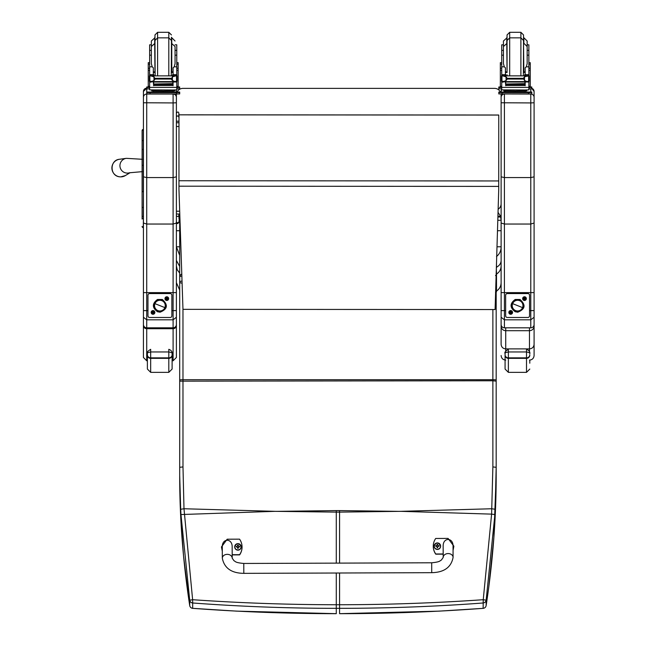 <?xml version="1.0" encoding="UTF-8"?>
<svg xmlns="http://www.w3.org/2000/svg" width="646" height="646" viewBox="0 0 646 646"><rect width="100%" height="100%" fill="white"/><g stroke="black" fill="none" stroke-linecap="round" stroke-linejoin="round"><path stroke-width="0.97" d="M496.499 271.546L496.499 284.418M501.118 282.69C501.005 286.267 499.471 289.053 496.499 291.055L496.499 274.607L495.514 275.576M496.499 288.592L496.354 268.082M496.499 267.654L496.499 263.092M497 246.788L501.118 246.788C501.102 250.818 499.568 254.064 496.499 256.527M179.693 374.527L179.693 255.388L176.39 246.788L179.693 246.788M498.042 212.356L500.553 216.224L497.929 216.224M501.118 260.475C501.013 263.366 499.471 265.611 496.499 267.226M501.118 265.926C501.005 269.422 499.471 272.144 496.499 274.09M500.553 216.224L501.118 220.294L501.118 176.843L504.413 177.577L530.786 177.577L534.089 176.843L534.089 102.762L530.786 102.932L530.786 224.041L504.413 224.041L501.118 223.023L501.118 317.259L504.413 319.81L504.413 310.645L501.118 310.605M176.39 260.475L179.693 266.427M176.39 265.926L177.19 269.705L179.693 273.113M500.553 217.008L497.905 217.008M176.39 230.719L179.693 230.719M497.485 230.719L501.118 230.719M178.861 117.499L178.861 117.063A1.235 1.13 -0 0 0 177.626 115.933A1.235 1.13 -0 0 0 176.39 117.063L176.39 94.97A6.597 6.597 180 0 1 176.463 93.977M501.046 93.977A6.597 6.597 180 0 1 501.118 94.962L501.118 203.765A6.597 6.597 180 0 1 498.139 209.28A6.597 6.597 0 0 0 501.118 203.765A6.597 6.597 180 0 1 498.139 209.272M177.093 92.015A6.597 6.597 180 0 1 182.988 88.373L494.521 88.373A6.597 6.597 180 0 1 500.424 92.015M178.982 121.206L176.39 121.206L176.39 94.962M182.971 309.345L495.094 309.547L498.728 189.73L498.769 115.02L178.99 114.81L178.958 189.326L182.971 309.345L182.988 466.929L183.989 508.749L192.621 599.706L189.714 600.215L180.961 514.547A128.942 17.854 -93.7 0 1 180.694 509.282L179.693 475.367C179.661 518.157 183.004 561.56 189.714 605.56A3.295 0.549 171.3 0 0 189.714 605.568A3.295 0.549 171.3 0 0 189.714 605.577A3.295 3.295 0 0 0 192.726 608.354L192.678 608.33C240.296 611.891 288.164 613.676 336.283 613.676L336.283 608.33C288.132 608.33 240.264 606.546 192.678 602.984L192.621 599.706C240.199 603.017 288.084 604.696 336.283 604.745L336.283 608.33L339.578 608.33C387.729 608.33 435.598 606.546 483.184 602.984L483.24 599.706L486.147 600.215L494.901 514.547A128.942 17.854 -86.3 0 0 495.167 509.282L496.176 467.308L496.176 273.944M498.728 189.73L498.769 115.02M498.76 115.061L178.99 114.851M142.104 130.75L142.104 153.966M142.104 191.725L142.104 215.982M142.104 137.969L142.104 153.918M143.428 217.742L142.104 219.067L142.104 206.914L142.104 215.934A1.187 0.63 0 0 0 143.291 216.563L143.428 191.596M142.104 191.797L143.291 191.596L143.291 129.418A1.187 1.187 -0 0 0 142.104 130.605L143.291 129.418M143.428 149.379L143.291 149.379A1.187 0.63 0 0 0 142.104 150.009L142.104 191.596M179.031 214.02L179.031 219.059A0.662 0.662 0 0 0 179.693 218.396A0.662 0.662 0 0 0 179.031 217.742M179.693 218.405L179.031 219.067L179.693 218.405L179.693 214.02L179.693 218.396L179.031 219.059A0.662 0.662 0 0 0 179.693 218.405L179.693 218.405A0.662 0.662 0 0 1 179.031 219.067L178.861 214.02M142.144 226.73L142.104 226.447A1.187 1.187 -0 0 0 143.291 227.634L142.104 226.439A1.187 1.187 -0 0 0 143.291 227.626L143.428 216.563M142.354 159.287L126.341 158.335A7.421 7.405 70.5 0 0 120.697 168.961A7.421 7.405 70.5 0 0 129.636 172.74M176.39 317.259L176.39 292.606L173.096 292.614L173.096 327.813A3.295 3.278 -0 0 0 176.39 324.534L176.39 317.259L173.096 319.81L146.723 319.81L146.723 310.645L143.428 310.605L143.428 317.259L146.723 319.81L146.723 327.813A3.295 3.278 -0 0 1 143.428 324.534L143.428 325.552A3.295 3.165 0 0 0 146.723 328.717L173.096 328.717A3.295 3.165 -0 0 0 176.39 325.552A3.295 0.646 180 0 0 176.277 325.39M176.39 219.067L176.39 224.138M176.39 292.606L176.39 223.023L173.096 224.041L173.096 292.614L146.723 292.614L146.723 94.041A3.295 3.295 180 0 0 143.428 97.336L143.428 176.843L146.723 177.577L173.096 177.577L176.39 176.843L176.39 102.762L173.096 102.932L173.096 224.041L146.723 224.041L143.428 223.023L143.428 324.534A3.295 3.295 0 0 0 146.723 327.829L173.096 327.829A3.295 3.295 0 0 0 176.39 324.534M146.723 88.179L143.428 91.474A3.295 3.295 180 0 1 146.723 88.179L146.723 94.041L173.096 94.041L173.096 102.932L143.428 102.762M143.428 91.474L143.428 97.336M143.428 232.374L143.428 227.634L142.992 227.594M143.428 176.843L143.428 223.023M147.958 310.645L146.723 310.645L146.723 292.614L143.428 292.606L143.428 283.287M143.428 279.322L143.428 258.505M143.428 318.486L143.428 282.883M176.39 91.474L176.39 92.007L176.39 91.474A3.295 3.295 0 0 0 176.011 89.939L176.39 91.474M176.39 102.762L176.39 96.424M176.39 223.023L176.39 176.843M176.39 282.883L176.39 319.633M143.541 325.39A3.295 0.646 180 0 0 143.428 325.552L143.428 357.48L146.723 360.775L146.723 328.717M143.428 331.01L143.428 320.004M173.096 328.717L173.096 360.775L176.39 357.48L176.39 322.096M176.39 331.01L176.39 343.155M176.39 320.553L176.39 318.704M176.39 318.559L176.39 283.287M276.545 511.366L336.283 510.598L336.283 512.117L274.97 511.333L180.961 514.547M192.766 608.338L236.597 611.132L336.283 613.676M181.857 276.004A3.295 1.195 180 0 0 179.693 277.118L179.693 218.51A3.295 1.583 -0 0 1 179.911 217.936M179.693 286.889L179.693 277.118A3.295 3.295 0 0 1 181.792 274.049M179.895 217.363A3.295 3.295 0 0 0 179.693 218.51L179.693 235.128M179.693 376.917L179.693 475.367L180.702 516.59L183.521 555.697L189.714 605.568M182.988 466.929L179.693 467.308L179.693 282.197A3.295 1.195 0 0 1 182.027 281.05M182.091 283.118A3.295 0.961 180 0 1 179.693 282.197M399.317 511.366L339.578 510.598L339.578 512.117L400.891 511.333L491.606 514.127L483.24 599.706C435.67 603.017 387.778 604.696 339.578 604.745L336.283 604.745L336.283 573.018M483.184 608.33C435.565 611.891 387.705 613.676 339.578 613.676L438.917 611.148L483.135 608.354L483.184 602.984A3.295 3.27 -0 0 0 486.147 600.215L486.147 605.56A3.295 0.549 8.7 0 1 486.147 605.568A3.295 0.549 8.7 0 1 486.147 605.577L488.772 587.174L493.883 537.407L496.176 475.367C496.201 518.157 492.858 561.56 486.147 605.56A3.295 3.27 180 0 1 483.184 608.33M483.095 608.338L483.135 608.354A3.295 3.295 0 0 0 486.147 605.568M496.088 276.851A3.295 1.195 -0 0 1 496.176 277.118A3.295 3.295 0 0 0 496.096 276.423M179.693 381.148L492.874 380.769L492.874 466.929L496.176 467.308L496.176 475.367M496.176 376.917L496.176 381.148L492.874 380.769L492.874 379.695L182.988 379.695A3.295 0.404 -0 0 0 179.693 380.106M495.91 282.568A3.295 0.961 0 0 0 496.176 282.197A3.295 1.195 180 0 0 495.934 281.753M492.874 466.929L491.606 514.127L494.901 514.547M534.089 317.259L530.786 319.81L504.413 319.81L504.413 327.813A3.295 3.278 -0 0 1 501.118 324.534A3.295 3.295 0 0 0 504.413 327.829L530.786 327.829A3.295 3.295 0 0 0 534.089 324.534L534.089 176.843M534.089 292.606L504.413 292.614L504.413 94.041A3.295 3.295 180 0 0 501.118 97.336L501.118 96.424M504.413 93.977L530.786 94.041L530.786 102.932L501.118 102.762L501.118 223.023M501.118 91.474L501.118 92.015L501.118 91.474A3.295 3.295 180 0 1 501.724 89.568L501.118 91.474M501.118 317.259L501.118 324.534M505.648 310.645L504.413 310.645L504.413 292.614L501.118 292.606M501.118 279.322L501.118 258.505M501.118 318.486L501.118 282.883M534.089 96.424L534.089 232.374M534.089 91.474L531.779 88.332A3.295 3.295 0 0 1 534.089 91.474L534.089 102.762M534.089 282.883L534.089 324.534A3.295 3.278 -0 0 1 530.786 327.813L504.413 327.813M534.089 223.023L530.786 224.041L530.786 327.813M501.118 279.54L501.118 281.599M501.118 282.544L501.118 326.214A4.619 0.912 0 0 1 501.409 325.891M505.729 327.829L505.729 330.695L529.47 330.695L529.47 327.829M501.118 344.334L501.118 326.214A4.619 4.482 -0 0 0 505.729 330.695L505.729 348.888C502.935 348.614 501.393 347.096 501.118 344.334L501.118 341.201M533.79 325.891A4.619 0.912 -0 0 1 534.089 326.214L534.089 324.534M534.089 317.856L534.089 310.605L529.55 310.645M529.47 351.561L529.47 330.695A4.619 4.482 -0 0 0 534.089 326.214L534.089 344.334C533.806 347.096 532.264 348.614 529.47 348.888L505.729 348.888L505.729 350.891M529.47 360.113C532.272 359.846 533.814 358.304 534.089 355.502L534.089 344.334M501.118 326.214L501.118 290.861M147.385 353.459L147.385 355.122A3.295 3.23 -0 0 0 150.679 358.352L150.679 349.316C147.716 351.166 146.618 352.522 147.385 353.402L147.385 353.467C146.731 353.031 147.829 352.53 150.679 351.957L168.808 351.957L168.808 349.316C173.645 351.117 171.674 354.614 172.111 353.467L172.111 369.06L172.111 353.467C172.757 353.031 171.658 352.53 168.808 351.957L168.808 358.352A3.295 3.23 0 0 0 172.111 355.122M147.385 355.122L147.385 369.06L150.679 372.354L150.679 358.352L168.808 358.352L168.808 372.354L172.111 369.06M529.801 360.105L529.801 363.222M505.075 353.459L505.075 355.122A3.295 3.23 -0 0 0 508.37 358.352L508.37 349.316C505.414 351.166 504.316 352.522 505.075 353.402L505.075 353.467C504.421 353.031 505.519 352.53 508.37 351.957L526.506 351.957C529.349 352.53 530.447 353.031 529.801 353.467C529.365 354.614 531.335 351.117 526.506 349.316L526.506 358.352A3.295 3.23 0 0 0 529.801 355.122M505.075 355.122L505.075 369.06L508.37 372.354L508.37 358.352L526.506 358.352L526.506 372.354L529.801 369.06M431.722 572.679L243.808 573.349L243.776 563.457L243.808 573.349L243.776 563.457L431.69 562.787L431.722 572.679C444.068 572.413 451.191 567.325 453.088 557.425L453.088 557.417A4.942 3.876 179.8 0 0 448.13 553.565A4.942 3.876 179.8 0 0 443.204 557.458L443.156 546.201C442.881 537.278 453.25 537.23 453.048 546.153L453.088 557.425M443.188 553.961L435.767 553.985A13.598 13.501 180 0 1 435.711 538.457L448.074 538.417L453.872 546.193L453.064 550.174M433.264 546.185L433.264 546.371A13.598 13.501 0 0 0 435.767 554.179L443.188 554.155M453.064 550.36L453.872 546.193M222.297 551.006L221.449 546.952L227.19 539.2L239.553 539.16A13.598 13.501 180 0 1 239.609 554.688L232.197 554.712M232.213 558.209L232.164 546.944C232.366 538.021 221.998 538.07 222.281 546.992L222.321 558.249A4.942 3.876 -0.2 0 1 222.321 558.241A4.942 3.876 -0.2 0 1 227.255 554.349A4.942 3.876 -0.2 0 1 232.213 558.209L233.989 560.736C235.669 561.439 234.781 562.65 243.776 563.457M232.197 554.906L239.609 554.882A13.598 13.501 0 0 0 242.056 547.154L242.056 546.96M221.449 546.952L222.297 551.2M440.629 546.185A3.246 3.222 180 0 1 437.399 549.439A3.246 3.222 180 0 1 434.144 546.185M437.399 549.213A3.125 3.101 180 0 1 434.669 544.57A3.125 3.101 180 0 1 440.087 544.546A3.125 3.101 180 0 1 437.399 549.213M437.512 547.227A2494.012 216.216 90.5 0 0 437.592 547.574L438.254 546.193L439.102 546.193A1.728 1.712 0 0 0 439.094 545.781L438.973 545.789A2494.012 501.918 -0.1 0 1 438.513 545.983L437.503 544.99A1.13 1.13 180 0 0 437.261 544.99A2494.012 215.635 -90.6 0 0 437.172 544.425L436.51 545.733A4.215 0.848 179.5 0 0 435.67 545.797A1.728 1.712 0 0 0 435.67 546.209L436.518 546.193L437.189 547.574A2494.012 213.6 -91 0 0 437.269 547.227A1.13 1.13 180 0 0 437.512 547.227L438.254 546.225M436.518 546.193L437.269 547.227M439.094 545.781A4.215 0.848 179.9 0 0 438.254 545.725L437.576 544.425A2494.012 218.243 90.1 0 0 437.503 544.99M437.503 546.984L438.254 546.193M435.67 545.797L435.8 545.805A2494.012 501.91 -0.5 0 0 436.26 545.991A1.13 1.13 180 0 0 436.252 546.201M437.261 544.99L436.26 545.991M436.518 546.233L437.277 546.984M241.176 546.896A3.246 3.222 180 0 1 237.954 550.15A3.246 3.222 180 0 1 234.692 546.896M237.954 549.924A3.125 3.101 180 0 1 235.225 545.281A3.125 3.101 180 0 1 240.635 545.256A3.125 3.101 180 0 1 237.954 549.924M238.059 547.937A2494.012 216.216 90.5 0 0 238.148 548.284L238.81 546.904L239.65 546.904A1.728 1.712 0 0 0 239.65 546.492L239.521 546.5A2494.012 501.918 -0.1 0 1 239.06 546.694L238.051 545.7A1.13 1.13 180 0 0 237.809 545.7A2494.012 215.635 -90.6 0 0 237.728 545.135L237.066 546.451A4.215 0.848 179.5 0 0 236.226 546.508A1.728 1.712 0 0 0 236.226 546.92L237.066 546.912L237.744 548.293A2494.012 213.6 -91 0 0 237.817 547.937A1.13 1.13 180 0 0 238.059 547.937L238.81 546.944M237.066 546.912L237.817 547.937M239.65 546.492A4.215 0.848 179.9 0 0 238.802 546.443L238.132 545.135A2494.012 218.243 90.1 0 0 238.051 545.7M238.051 547.695L238.81 546.904M236.226 546.508L236.347 546.516A2494.012 501.91 -0.5 0 0 236.807 546.702A1.13 1.13 180 0 0 236.807 546.912M237.809 545.7L236.807 546.702M237.066 546.952L237.833 547.703M176.39 117.063A1.235 1.05 -0 0 1 178.861 117.063L178.861 113.244C178.401 111.596 177.577 111.596 176.39 113.244M179.782 214.02L176.39 214.02L176.39 222.321C176.834 223.968 177.658 223.968 178.861 222.321M168.663 298.63A1.857 1.857 0 0 1 165.885 300.237A1.857 1.857 0 0 1 165.885 297.023A1.857 1.857 0 0 1 168.663 298.63M154.862 312.43A1.857 1.857 0 0 1 152.085 314.037A1.857 1.857 0 0 1 152.085 310.823A1.857 1.857 0 0 1 154.862 312.43M171.86 295.222A1.647 1.647 180 0 0 170.213 293.567A1.647 1.647 0 0 1 171.86 295.23L171.86 315.821A1.647 1.647 0 0 1 170.213 317.477L149.606 317.477A1.647 1.647 0 0 1 147.958 315.829L147.958 295.23A1.647 1.647 0 0 1 149.606 293.583A1.647 1.647 180 0 0 147.958 295.222L147.958 295.23M170.213 293.567L149.606 293.567L170.213 293.583M161.96 300.455A5.564 5.564 0 0 1 165.077 307.674A5.564 5.564 0 0 1 157.85 310.791L157.471 311.735L157.85 310.791A5.564 5.564 0 0 1 154.741 303.563A5.564 5.564 0 0 1 161.96 300.455A5.564 5.564 180 0 0 154.402 306.43A5.564 5.564 180 0 0 163.357 309.991A5.564 5.564 180 0 0 161.96 300.455L162.34 299.478L161.96 300.455M161.968 300.422L162.34 299.478C168.348 304.928 167.589 309.168 160.079 312.196L157.471 311.735C152.02 307.641 152.028 303.555 157.487 299.478L162.34 299.478M161.888 300.656A5.354 5.354 0 0 1 165.263 305.631A5.354 5.354 0 0 1 157.931 310.605A5.354 5.354 0 0 1 154.555 305.631A5.354 5.354 0 0 1 161.888 300.656L161.888 300.656M165.263 305.623L165.263 305.623A5.354 5.354 180 0 0 161.888 300.648A5.354 5.354 180 0 0 154.555 305.623L154.555 305.623A5.354 5.354 0 0 1 159.909 300.269A5.354 5.354 0 0 1 165.263 305.623L165.263 305.623M164.883 307.609L154.935 303.652A5.354 5.354 180 0 0 157.931 310.605A5.354 5.354 180 0 0 164.883 307.609A5.354 5.354 180 0 0 161.888 300.656A5.354 5.354 180 0 0 154.935 303.652L164.883 307.609M152.456 312.486L152.472 312.486A0.557 0.557 0 0 1 152.456 312.365L151.867 312.252L152.941 311.881M153.078 312.971L153.215 313.568L153.078 312.971A0.557 0.557 0 0 1 152.957 312.971L152.827 313.576L152.48 312.599M153.562 312.349L153.546 312.349A0.557 0.557 0 0 1 153.562 312.47L154.152 312.607L153.175 312.963M152.941 311.865L152.803 311.299L152.844 311.905M153.538 312.268L153.191 311.291L153.062 311.865M151.398 312.43L151.398 312.43A1.607 1.607 0 0 1 152.989 310.823A1.607 1.607 0 0 1 154.62 312.43L154.62 312.43A1.607 1.607 0 0 1 153.013 314.045A1.607 1.607 0 0 1 151.398 312.43L151.398 312.43A1.607 1.607 0 0 1 152.989 310.823A1.607 1.607 0 0 1 154.62 312.43L154.62 312.43M165.739 298.832L166.272 298.686L165.739 298.832A1.09 1.09 0 0 1 165.739 298.46L166.741 298.081M166.272 298.484L165.739 298.46M166.28 298.799L166.628 299.776L166.749 299.179M167.879 298.436L167.346 298.549L167.879 298.436A1.09 1.09 0 0 1 167.879 298.807L166.975 299.163M167.362 298.678L167.879 298.807M166.741 298.064L166.595 297.499L166.644 298.105M167.338 298.468L166.983 297.491L166.862 298.064M165.198 298.638L165.198 298.63A1.607 1.607 0 0 1 166.789 297.023A1.607 1.607 0 0 1 168.42 298.63L168.42 298.638A1.607 1.607 0 0 1 166.805 300.245A1.607 1.607 0 0 1 165.198 298.638A1.607 1.607 0 0 1 166.789 297.023A1.607 1.607 0 0 1 168.42 298.638M526.353 298.63A1.857 1.857 0 0 1 523.575 300.237A1.857 1.857 0 0 1 523.575 297.023A1.857 1.857 0 0 1 526.353 298.63M512.553 312.43A1.857 1.857 0 0 1 509.775 314.037A1.857 1.857 0 0 1 509.775 310.823A1.857 1.857 0 0 1 512.553 312.43M529.55 295.222A1.647 1.647 180 0 0 527.903 293.567A1.647 1.647 0 0 1 529.55 295.23L529.55 315.821A1.647 1.647 0 0 1 527.903 317.477L507.296 317.477A1.647 1.647 0 0 1 505.648 315.829L505.648 295.23A1.647 1.647 0 0 1 507.296 293.583A1.647 1.647 180 0 0 505.648 295.222L505.648 295.23M527.903 293.567L507.296 293.567L527.903 293.583M519.562 300.648L519.578 300.656A5.354 5.354 0 0 1 522.953 305.631A5.354 5.354 0 0 1 515.621 310.605A5.354 5.354 0 0 1 512.246 305.631A5.354 5.354 0 0 1 519.578 300.656L519.578 300.648A5.354 5.354 180 0 0 512.246 305.623L512.246 305.623A5.354 5.354 0 0 1 517.599 300.269A5.354 5.354 0 0 1 522.953 305.623L522.953 305.623A5.354 5.354 180 0 0 519.578 300.648L519.562 300.648M519.659 300.455A5.564 5.564 0 0 1 522.775 307.674A5.564 5.564 0 0 1 515.548 310.791L515.169 311.735L515.548 310.791A5.564 5.564 0 0 1 512.431 303.563A5.564 5.564 0 0 1 519.659 300.455A5.564 5.564 180 0 0 512.092 306.43A5.564 5.564 180 0 0 521.056 309.991A5.564 5.564 180 0 0 519.659 300.455L520.038 299.478L519.659 300.455M519.659 300.422L520.038 299.478C526.038 304.928 525.279 309.168 517.769 312.196L515.169 311.735C509.718 307.641 509.718 303.555 515.185 299.478L520.038 299.478M522.574 307.609L512.625 303.652A5.354 5.354 180 0 0 515.621 310.605A5.354 5.354 180 0 0 522.574 307.609A5.354 5.354 180 0 0 519.578 300.656A5.354 5.354 180 0 0 512.625 303.652L522.574 307.609M510.146 312.486L509.565 312.64L510.146 312.486A0.557 0.557 0 0 1 510.146 312.365L509.557 312.252L510.631 311.881M510.776 312.971L510.913 313.568L510.776 312.971A0.557 0.557 0 0 1 510.647 312.971L510.526 313.576L510.17 312.599M511.252 312.349L511.834 312.22L511.252 312.349A0.557 0.557 0 0 1 511.261 312.47L511.842 312.607L510.865 312.963M510.631 311.865L510.493 311.299L510.534 311.905M511.228 312.268L510.881 311.291L510.76 311.865M509.096 312.43L509.096 312.43A1.607 1.607 0 0 1 510.679 310.823A1.607 1.607 0 0 1 512.31 312.43L512.31 312.43A1.607 1.607 0 0 1 510.703 314.045A1.607 1.607 0 0 1 509.096 312.43L509.096 312.43A1.607 1.607 0 0 1 510.679 310.823A1.607 1.607 0 0 1 512.31 312.43L512.31 312.43M523.43 298.832L523.963 298.686L523.43 298.832A1.09 1.09 0 0 1 523.43 298.46L524.431 298.081M523.971 298.484L523.43 298.46M523.971 298.799L524.326 299.776L524.447 299.179M525.569 298.436L525.037 298.549L525.569 298.436A1.09 1.09 0 0 1 525.569 298.807L524.665 299.163M525.053 298.678L525.569 298.807M524.431 298.064L524.294 297.499L524.334 298.105M525.028 298.468L524.681 297.491L524.56 298.064M522.889 298.638L522.889 298.63A1.607 1.607 0 0 1 524.479 297.023A1.607 1.607 0 0 1 526.11 298.63L526.11 298.638A1.607 1.607 0 0 1 524.504 300.245A1.607 1.607 0 0 1 522.889 298.638A1.607 1.607 0 0 1 524.479 297.023A1.607 1.607 0 0 1 526.11 298.638M173.08 72.344L171.448 72.53M154.967 72.53L153.328 72.344M176.778 62.662L178.159 62.662L178.159 86.306L176.778 86.306L178.159 86.306M153.328 81.614L149.638 82.3L149.638 81.307L149.638 86.306L148.249 86.306L148.249 62.662L149.638 62.662M175.704 75.808L176.77 74.799L176.778 75.865L176.778 44.816L175.058 44.816M151.35 44.816L149.638 44.816L149.638 75.865L149.638 74.799L150.704 75.808M176.778 86.935L179.693 86.984L179.693 88.857L176.778 88.906M179.693 87.541L176.778 87.581M149.638 87.581L146.723 87.541L146.723 86.984L149.638 86.935M149.638 88.906L146.723 88.857L146.723 87.541M171.448 72.465L171.448 37.242M168.808 32.3L168.808 37.848L157.6 37.848L154.967 40.488L154.967 42.797L154.967 34.941L157.6 32.3L168.808 32.3L171.448 34.941M154.967 37.71L151.35 41.005L151.35 63.688L152.222 66.813L149.638 66.813M149.638 61.588L149.638 48.127M176.778 48.127L176.778 61.588M153.328 73.781L154.047 75.695M172.361 75.695L173.08 73.781M149.638 82.3L149.638 87.388L176.778 87.388L176.778 82.3L175.938 81.364M173.08 81.614L173.08 85.757L172.765 81.614M153.643 81.614L153.643 85.757L153.328 81.985M153.708 84.246L172.7 84.246L172.7 83.641L153.708 83.98M153.708 84.892L172.7 84.892L172.7 84.319L153.708 84.626M153.708 85.482L172.7 85.482L172.7 84.941L153.708 85.215M176.77 74.799L173.08 74.799L173.08 75.695M176.778 82.3L176.778 81.307L176.778 82.3M176.059 81.307L174.985 81.614L172.425 80.516L171.255 79.054L172.425 76.85L175.817 75.857L150.575 75.865M150.3 81.283L153.708 81.614L153.708 82.042L153.708 81.614L172.7 81.614L172.7 82.042L172.7 81.614L174.985 81.614M171.255 79.054L155.161 79.054L153.982 80.516L151.43 81.614M150.591 75.857L153.982 76.85L155.161 79.054M173.08 74.799L173.08 67.806L174.194 66.813L175.058 63.688L175.058 46.552L175.058 50.364L176.778 50.364M149.363 81.065L149.864 81.121L149.864 76.139L149.363 76.139L149.363 81.065M177.052 75.897L176.544 76.139L176.544 81.121L177.052 81.065L177.052 76.139L175.817 75.857L177.052 75.865L175.898 75.897M173.16 90.949L173.16 91.934L163.204 92.015L153.247 91.934L153.247 90.949M163.204 92.015L163.204 91.029L151.705 90.868L151.705 89.98M174.703 89.98L174.703 90.868L163.204 91.029M177.052 81.307L177.052 80.79M177.052 76.373L177.052 75.865M149.363 76.373L149.363 75.865M149.363 81.283L149.363 80.79M151.35 55.176L149.638 55.176M176.778 55.176L175.058 55.176L175.058 50.364M153.328 75.695L153.328 67.806L152.222 66.813M149.807 81.985L150.47 81.364M176.778 87.137L176.778 89.883L172.797 90.012L149.638 89.883L149.638 87.388M170.948 92.007L179.693 92.055L179.693 92.612L176.39 92.661L146.723 92.612L146.723 92.055L155.468 92.007M172.474 92.079L177.012 92.063L172.474 92.079M149.404 92.079L153.934 92.063L149.404 92.079M172.474 92.612L177.012 92.588L172.474 92.612M149.404 92.612L153.934 92.588L149.404 92.612M179.693 92.612L179.693 93.928L176.39 93.977L146.723 93.928L146.723 92.612M154.967 40.488L155.129 75.695M154.967 42.797L154.967 72.465M171.448 42.797L171.279 75.695M525.174 72.344L523.535 72.53M507.053 72.53L505.414 72.344M528.864 62.662L530.245 62.662L530.245 86.306L528.864 86.306L530.245 86.306M505.414 81.614L501.724 82.3L501.724 81.307L501.724 86.306L500.343 86.306L500.343 62.662L501.724 62.662M527.217 76.373L528.856 74.799L528.864 75.865L528.864 44.816L527.152 44.816M503.436 44.816L501.724 44.816L501.724 75.865L501.724 74.799L502.79 75.808M528.864 86.935L531.779 86.984L531.779 88.857L528.864 88.906M531.779 87.541L528.864 87.581M501.724 87.581L498.809 87.541L498.809 86.984L501.724 86.935M501.724 88.906L498.809 88.857L498.809 87.541M509.686 75.695L509.686 37.848L507.053 40.488L507.053 34.941L509.686 32.3L509.686 37.848L520.894 37.848L523.535 40.488L523.535 42.797L523.535 34.941L520.894 32.3L520.894 75.695M507.053 37.71L503.436 41.005L503.436 63.688L504.308 66.813L501.724 66.813M528.864 50.364L527.152 50.364L527.152 41.005L523.849 37.71L523.849 43.258L527.152 46.552L527.152 63.688L526.28 66.813L525.174 67.806L525.174 75.695M501.724 61.588L501.724 48.127M528.864 48.127L528.864 61.588M505.414 73.781L506.133 75.695M524.447 75.695L525.174 73.781M501.724 82.3L501.724 87.388L528.864 87.388L528.864 82.3L528.024 81.364M525.174 81.614L525.174 85.757L524.851 81.614M505.729 81.614L505.729 85.757L505.414 81.985M505.802 84.246L524.786 84.246L524.786 83.641L505.802 83.98M505.802 84.892L524.786 84.892L524.786 84.319L505.802 84.626M505.802 85.482L524.786 85.482L524.786 84.941L505.802 85.215M528.864 82.3L528.864 81.307L528.864 82.3M502.685 75.857L527.903 75.857L524.512 76.85L523.341 78.328L507.247 78.328L506.076 76.85L502.685 75.857M502.386 81.283L505.802 81.614L505.802 82.042L505.802 81.614L524.786 81.614L524.786 82.042L524.786 81.614L527.071 81.614L524.512 80.516L523.341 78.328M523.341 79.054L507.247 79.054L506.076 80.516L503.517 81.614M528.145 81.307L529.139 81.307L529.139 76.139L527.903 75.857M501.449 81.065L501.95 81.121L501.95 76.139L501.449 76.139L501.449 81.065M527.071 81.614L529.139 81.065L528.63 81.121L528.63 76.139L529.139 75.897L527.984 75.897M525.246 90.949L525.246 91.934L515.29 92.015L505.333 91.934L505.333 90.949M515.29 92.015L515.29 91.029L503.791 90.868L503.791 89.98M526.789 89.98L526.789 90.868L515.29 91.029M529.139 81.307L529.139 80.79M529.139 76.373L529.139 75.897M501.449 76.373L501.449 75.865M501.449 81.283L501.449 80.79M503.436 55.176L501.724 55.176M528.864 55.176L527.152 55.176M505.414 75.695L505.414 67.806L504.308 66.813M501.894 81.985L502.564 81.364M507.247 79.054L507.247 78.328M528.864 87.137L528.864 89.883L524.891 90.012L501.724 89.883L501.724 87.388M523.034 92.007L531.779 92.055L531.779 92.612L528.476 92.661L498.809 92.612L498.809 92.055L507.554 92.007M524.568 92.079L529.098 92.063L524.568 92.079M501.49 92.079L506.02 92.063L501.49 92.079M524.568 92.612L529.098 92.588L524.568 92.612M501.49 92.612L506.02 92.588L501.49 92.612M531.779 92.612L531.779 93.928L528.476 93.977L498.809 93.928L498.809 92.612M507.053 40.488L507.053 72.465M523.535 40.488L523.373 75.695M274.97 511.333L183.989 508.749L180.694 509.282M400.891 511.333L491.872 508.749L495.167 509.282M176.39 126.495L178.982 126.495M178.982 122.74L176.39 122.74M179.685 211.226L176.39 211.226M176.39 121.246L178.982 121.246M501.118 220.294L497.8 220.294M179.693 220.294L178.861 220.294M498.736 180.953L178.958 180.743M498.728 186.403L178.958 186.193M143.428 165.311L142.104 165.319M142.104 141.062A1.187 0.63 0 0 1 143.291 140.424L143.428 140.424M142.104 206.914A1.187 0.63 0 0 0 143.291 207.544L143.428 207.544M142.104 226.447A1.187 1.187 -0 0 0 143.291 227.634M120.737 176.875A8.85 8.834 -109.5 0 1 111.919 168.622A8.85 8.834 -109.5 0 1 119.534 159.263C109.319 160.03 109.521 176.956 120.729 176.875A8.85 8.834 -109.5 0 0 125.324 175.591L120.729 176.875M176.39 310.605L171.86 310.645M173.096 93.977L173.096 94.041A3.295 3.295 0 0 1 176.39 97.336L176.39 97.336M173.096 327.813L146.723 327.813M339.578 563.118L339.578 512.117L336.283 512.117L336.283 563.126M192.678 602.984L192.678 608.33A3.295 3.27 0 0 1 189.714 605.56L189.714 600.215A3.295 3.27 180 0 0 192.678 602.984M339.578 510.598L336.283 510.598M339.578 573.01L339.578 613.676M492.874 309.547L492.874 379.695A3.295 0.404 180 0 1 496.176 380.106M504.413 92.007L504.413 90.924M530.786 88.89L530.786 92.023M530.786 93.961L530.786 94.041A3.295 3.295 0 0 1 534.089 97.336M172.111 354.751A3.295 3.109 180 0 1 168.808 357.86L150.679 357.86A3.295 3.109 180 0 1 147.385 354.751M529.801 354.751A3.295 3.109 180 0 1 526.506 357.86L508.37 357.86A3.295 3.109 180 0 1 505.075 354.751M437.399 549.366A3.246 3.222 0 0 0 440.629 546.145A3.246 3.222 0 0 0 437.382 542.923A3.246 3.222 0 0 0 434.144 546.145A3.246 3.222 0 0 0 437.399 549.366M437.584 544.295A1.728 1.712 0 0 0 437.172 544.295M437.189 547.695A1.728 1.712 0 0 0 437.6 547.695M437.592 547.574A1.599 1.591 180 0 1 437.189 547.574M438.973 545.789A1.599 1.591 180 0 1 438.973 546.193M437.172 544.425A1.599 1.591 180 0 1 437.576 544.425M237.954 550.077A3.246 3.222 0 0 0 241.176 546.855A3.246 3.222 0 0 0 237.938 543.633A3.246 3.222 0 0 0 234.692 546.855A3.246 3.222 0 0 0 237.954 550.077M238.132 545.006A1.728 1.712 0 0 0 237.72 545.006M237.736 548.406A1.728 1.712 0 0 0 238.148 548.406M238.148 548.284A1.599 1.591 180 0 1 237.744 548.293M239.521 546.5A1.599 1.591 180 0 1 239.529 546.904M237.728 545.135A1.599 1.591 180 0 1 238.132 545.135M236.347 546.92A1.599 1.591 180 0 1 236.347 546.516M176.39 221.546A1.235 1.219 -0 0 0 177.626 222.765A1.235 1.219 -0 0 0 178.861 221.546M176.39 215.352A1.235 1.082 -0 0 0 178.861 215.352M176.778 64.148L178.159 64.148M148.249 64.148L149.638 64.148M157.6 75.695L157.6 32.3M154.644 37.71L154.967 72.005M173.08 71.73L171.763 72.005L171.763 37.71L175.058 41.005M176.6 81.985L173.08 81.985M153.982 80.516L153.982 76.85M171.255 78.328L155.161 78.328M172.425 80.516L172.425 76.85M149.638 70.341L148.249 70.341M178.159 70.341L176.778 70.341M177.052 81.283L176.108 81.283M176.778 66.813L174.194 66.813M176.778 74.678L173.08 74.678M153.328 74.678L149.638 74.678M153.328 74.799L149.638 74.799M150.51 75.897L149.363 75.897M154.709 92.305L171.699 92.305M150.017 92.661L150.017 93.977M176.39 92.661L176.39 93.977M171.448 40.488L168.808 37.848L168.808 75.695M528.864 64.148L530.245 64.148M500.343 64.148L501.724 64.148M506.739 37.71L507.053 72.005M528.694 81.985L525.174 81.985M528.856 74.799L525.174 74.799M506.076 80.516L506.076 76.85M524.512 80.516L524.512 76.85M501.724 70.341L500.343 70.341M530.245 70.341L528.864 70.341M529.139 81.283L528.194 81.283M528.864 66.813L526.28 66.813M528.864 74.678L525.174 74.678M505.414 74.678L501.724 74.678M505.414 74.799L501.724 74.799M502.596 75.897L501.449 75.897M506.803 92.305L523.785 92.305M502.103 92.661L502.103 93.977M528.476 92.661L528.476 93.977M525.174 71.73L523.849 72.005L523.535 43.258M495.514 292.581L496.475 291.814L496.499 288.77M179.693 290.062L176.39 282.69M142.354 171.65L129.361 172.789M126.341 158.335L119.534 159.263M130.145 172.66L125.324 175.591M146.723 360.775L147.385 360.775M172.111 360.775L173.096 360.775M505.729 360.113C502.927 359.846 501.393 358.304 501.118 355.502M168.808 372.354L150.679 372.354M526.506 372.354L508.37 372.354M443.204 557.458L441.396 560.042C439.773 560.728 440.556 561.939 431.69 562.787M243.808 573.349C231.502 573.204 224.34 568.165 222.321 558.249M440.629 546.217L440.629 546.145C438.376 541.978 436.212 541.978 434.144 546.145L434.144 546.217M241.176 546.928L241.176 546.855C238.931 542.688 236.767 542.688 234.692 546.855L234.692 546.928M148.249 86.306L149.638 86.306M176.778 68.25L178.159 68.25M148.249 68.25L149.638 68.25M153.708 82.042L172.7 82.042M149.363 81.307L150.356 81.307M149.638 50.364L151.35 50.364M170.867 91.958L171.755 92.305M154.66 92.305L155.549 91.958M171.448 43.258L175.058 46.552M154.967 43.258L151.35 46.552M153.328 71.73L154.644 72.005M509.686 32.3L520.894 32.3M500.343 86.306L501.724 86.306M528.864 68.25L530.245 68.25M500.343 68.25L501.724 68.25M505.802 82.042L524.786 82.042M501.449 81.307L502.443 81.307M501.724 50.364L503.436 50.364M527.927 75.865L529.139 75.865M522.953 91.958L523.841 92.305M506.747 92.305L507.635 91.958M507.215 75.695L507.053 74.774M507.053 43.258L503.436 46.552M505.414 71.73L506.739 72.005"/></g></svg>
